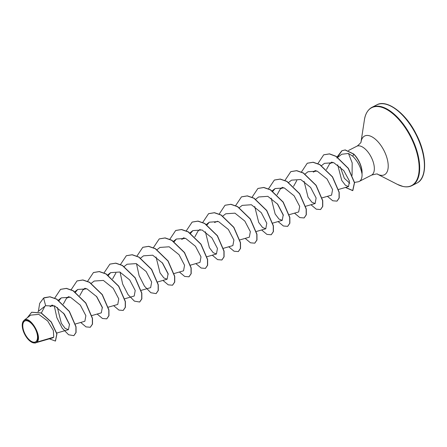 <?xml version="1.0" encoding="UTF-8"?>
<svg xmlns="http://www.w3.org/2000/svg" width="447" height="447" viewBox="0 0 447 447"><rect width="100%" height="100%" fill="white"/><g stroke="black" fill="none" stroke-linecap="round" stroke-linejoin="round"><path stroke-width="0.67" d="M24.613 321.13A11.717 5.733 62.9 0 1 35.034 328.428A11.717 5.733 62.9 0 1 35.682 341.771A11.717 5.733 62.9 0 1 25.267 334.473A11.717 5.733 62.9 0 1 24.613 321.13M24.216 320.393A12.561 6.141 62.9 0 1 35.386 328.21A12.561 6.141 62.9 0 1 36.078 342.514A12.561 6.141 62.9 0 1 31.815 342.279A12.561 6.141 62.9 0 1 22.35 323.762A12.561 6.141 62.9 0 1 24.216 320.393M22.35 323.762L24.272 320.164C30.318 315.453 42.839 337.122 36.95 342.106L36.179 342.603M354.387 182.437L358.092 181.8A16.215 7.929 -117.1 0 0 359.237 181.421A16.215 7.929 -117.1 0 0 359.517 181.264A16.215 7.929 -117.1 0 0 361.997 173.386L361.925 173.514C360.69 167.005 357.639 161.244 352.772 156.227L348.487 153.472L352.18 162.881L352.085 175.358M349.817 183.209L344.363 178.319L340.217 166.832M361.997 173.386L362.07 173.347A15.679 7.666 -117.1 0 0 353.728 154.008L352.772 156.227M35.961 342.698L52.813 337.837L53.769 337.15L36.95 342.106M52.148 305.027L50.081 306.648L53.076 305.295M69.564 324.701L63.513 313.079M63.29 304.083L66.547 298.222L69.525 296.886M79.734 295.674L82.997 289.812L85.975 288.477M102.458 307.882L96.407 296.26M112.627 278.861L115.89 273M168.245 274.251L162.194 262.629M183.723 237.765L181.678 239.363L184.65 238.027M194.864 236.815L198.122 230.954L200.167 229.356M214.571 222.545L217.549 221.215M283.37 215.393L277.319 203.771M277.095 194.775L280.358 188.913L283.337 187.578M293.545 186.365L296.802 180.51M315.297 170.491L313.252 172.095L316.23 170.765M326.439 169.553L329.696 163.691L332.775 162.339M348.487 153.472L341.743 154.249L337.776 157.361M337.681 164.826L341.765 180.448L345.464 185.315L348.548 186.578L349.431 181.063L343.76 170.542L333.73 162.674L324.433 163.339L321.443 165.681M321.974 197.904L331.568 195.138L332.579 189.578L327.053 179.023L317.18 171.112L307.989 171.743L305.105 174M304.072 181.309L308.05 197.2L311.883 202.245L315.124 203.547L316.13 197.982L310.598 187.427L300.73 179.521L291.539 180.152L288.656 182.41M289.226 214.677L298.674 211.956L299.686 206.397L294.154 195.836L284.281 187.924L275.095 188.561L272.86 191.26M271.178 198.127L275.156 214.018L278.989 219.064L282.23 220.365L283.242 214.806L277.71 204.251L267.831 196.334L258.645 196.971L255.762 199.228M254.729 206.531L258.707 222.422L262.545 227.473L265.781 228.775L266.792 223.215L261.266 212.66L251.393 204.743L242.201 205.38L239.318 207.637M239.888 239.905L249.337 237.184L250.342 231.619L244.816 221.069L234.943 213.152L225.752 213.789L222.757 216.13M223.439 248.314L232.887 245.587L233.898 240.028L228.372 229.479L218.488 221.556L209.308 222.193L207.073 224.891M205.391 231.758L209.369 247.649L213.202 252.695L216.443 253.997L217.454 248.443L211.923 237.882L202.044 229.965L192.858 230.602L190.623 233.3M190.545 265.127L199.993 262.406L201.005 256.852L195.473 246.291L185.6 238.38L176.414 239.011L174.179 241.71M174.101 273.536L183.549 270.815L184.561 265.255L179.029 254.695L169.156 246.789L159.965 247.42L156.97 249.767M156.048 256.986L160.026 272.871L163.865 277.922L167.1 279.224L168.111 273.659L162.579 263.104L152.706 255.198L143.521 255.829L140.526 258.17M141.207 290.354L150.656 287.633L151.662 282.068L146.135 271.513L136.262 263.601L127.071 264.238L124.188 266.496M134.206 296.043L135.218 290.483L129.686 279.923L119.813 272.011L110.627 272.648L108.392 275.346M108.314 307.173L117.762 304.446L118.773 298.892L113.242 288.332L103.369 280.42L94.177 281.051L91.294 283.309M91.864 315.576L101.313 312.855L102.324 307.296L96.792 296.735L86.925 288.829L77.733 289.46L75.498 292.159M75.42 323.986L84.863 321.264L85.874 315.699L80.343 305.145L70.475 297.233L61.284 297.87L59.049 300.568M57.367 307.435L61.351 323.326L65.184 328.372L68.419 329.674L69.492 324.366L64.357 314.14L54.892 306.022L45.644 305.731L44.856 306.262L41.37 312.984M53.769 337.15L53.327 330.467L47.673 320.963L38.8 314.37L30.67 315.129L23.993 320.359M35.497 342.927L31.815 342.279M55.478 341.033L56.948 333.887L51.299 321.957L41.275 312.934L31.698 312.229M45.644 305.731L43.588 298.06L39.688 303.379L38.375 311.341M49.377 338.832L55.411 341.067L56.814 333.959L51.165 322.024L41.135 313.006L31.631 312.263L27.317 317.756M35.056 343.022L35.732 342.938M44.164 297.741L50.019 296.769L56.719 299.099L69.397 311.386L76.046 326.757L76.068 332.501L73.906 335.624M60.613 289.332L66.469 288.36L73.168 290.69L85.846 302.977L92.495 318.348L92.512 324.092L90.355 327.215M77.057 280.923L82.913 279.951L89.612 282.28L102.29 294.567L108.939 309.939L108.962 315.683L106.799 318.806M93.507 272.514L99.363 271.541L106.062 273.871L118.74 286.164L125.389 301.535L125.406 307.279L123.249 310.402M109.951 264.11L115.807 263.138L122.506 265.462L135.184 277.755L141.833 293.126L141.855 298.87L139.693 301.993M126.4 255.701L132.256 254.729L138.956 257.059L151.634 269.345L158.283 284.717L158.299 290.461L156.143 293.584M142.844 247.292L148.7 246.319L155.4 248.649L168.078 260.936L174.727 276.307L174.749 282.051L172.587 285.175M159.294 238.882L165.15 237.91L171.849 240.24L184.527 252.527L191.176 267.898L191.193 273.642L189.036 276.766M175.738 230.473L181.594 229.501L188.293 231.831L200.971 244.118L207.62 259.489L207.643 265.233L205.48 268.356M192.188 222.064L198.043 221.092L204.743 223.422L217.421 235.714L224.07 251.085L224.087 256.824L221.93 259.953M208.632 213.66L214.487 212.688L221.187 215.013L233.865 227.305L240.514 242.676L240.536 248.42L238.374 251.544M225.081 205.251L230.937 204.279L237.636 206.609L250.314 218.896L256.964 234.267L256.98 240.011L254.824 243.134M241.525 196.842L247.381 195.87L254.08 198.2L266.758 210.487L273.408 225.858L273.43 231.602L271.268 234.725M257.975 188.433L263.831 187.461L270.53 189.791L283.208 202.078L289.857 217.449L289.874 223.193L287.717 226.316M274.419 180.024L280.275 179.051L286.974 181.381L299.652 193.668L306.301 209.04L306.324 214.783L304.161 217.907M290.868 171.614L296.724 170.642L303.424 172.972L316.102 185.265L322.751 200.63L322.768 206.374L320.611 209.498M307.312 163.211L313.168 162.233L319.868 164.563L332.546 176.856L339.195 192.227L339.217 197.971L337.055 201.094M323.762 154.802L329.556 153.857L336.161 156.338L348.342 168.312L354.572 182.633L352.823 190.573L345.609 187.427M336.893 158.054L341.961 150.712L345.224 149.918L353.728 154.008M43.588 298.06L49.88 296.836L56.579 299.166L69.257 311.453L75.912 326.824L75.929 332.568L73.839 335.663L68.609 334.764L62.256 328.254L56.87 317.694L54.26 305.742M54.724 298.099L60.546 289.365L66.329 288.432L73.029 290.762L85.707 303.049L92.356 318.42L92.378 324.164L90.283 327.254L86.014 326.891L80.723 322.46M71.168 289.69L76.99 280.962L82.773 280.023L89.473 282.353L102.151 294.64L108.805 310.011L108.822 315.755L106.732 318.845L102.464 318.487L97.167 314.051M87.618 281.28L93.44 272.553L99.223 271.614L105.922 273.944L118.6 286.231L125.249 301.602L125.272 307.346L123.176 310.436L118.908 310.078L113.616 305.642M104.062 272.871L109.884 264.143L115.667 263.205L122.366 265.535L135.05 277.822L141.699 293.193L141.716 298.937L139.626 302.027L134.396 301.127L128.043 294.618L122.657 284.063L120.047 272.106M120.511 264.468L126.333 255.734L132.116 254.796L138.816 257.126L151.494 269.418L158.143 284.784L158.165 290.528L156.07 293.618L150.84 292.724L144.493 286.214L139.106 275.654L136.497 263.702M136.955 256.058L142.777 247.325L148.56 246.386L155.26 248.716L167.943 261.003L174.593 276.375L174.609 282.118L172.52 285.208L168.251 284.851L162.954 280.42M153.405 247.649L159.227 238.916L165.01 237.983L171.709 240.313L184.387 252.6L191.037 267.971L191.059 273.715L188.964 276.805L184.695 276.442L179.403 272.011M169.849 239.24L175.671 230.512L181.454 229.574L188.153 231.904L200.837 244.191L207.486 259.562L207.503 265.306L205.413 268.396L201.144 268.038L195.847 263.601M186.298 230.831L192.121 222.103L197.904 221.164L204.603 223.494L217.281 235.781L223.93 251.153L223.953 256.896L221.863 259.986L217.588 259.629L212.297 255.192M202.742 222.422L208.565 213.694L214.348 212.755L221.047 215.085L233.731 227.372L240.38 242.743L240.397 248.487L238.307 251.577L234.038 251.22L228.741 246.783M219.164 214.135L225.014 205.285L230.797 204.346L237.497 206.676L250.175 218.969L256.824 234.334L256.846 240.078L254.756 243.168L250.482 242.81L245.191 238.374M235.636 205.609L241.458 196.876L247.241 195.937L253.941 198.267L266.624 210.554L273.273 225.925L273.29 231.669L271.2 234.759L266.932 234.401L261.635 229.97M252.086 197.2L257.908 188.466L263.691 187.533L270.39 189.863L283.068 202.15L289.717 217.521L289.74 223.265L287.65 226.355L283.376 225.992L278.084 221.561M268.53 188.79L274.352 180.063L280.14 179.124L286.84 181.448L299.518 193.741L306.167 209.112L306.184 214.856L304.094 217.946L299.825 217.583L294.528 213.152M284.979 180.381L290.801 171.654L296.584 170.715L303.284 173.045L315.962 185.332L322.611 200.703L322.633 206.447L320.544 209.537L316.269 209.179L310.978 204.743M301.401 172.095L307.245 163.244L313.034 162.306L319.734 164.636L332.412 176.923L339.061 192.294L339.077 198.038L336.988 201.128L332.719 200.77L327.422 196.334M317.845 163.686L323.695 154.835L329.417 153.93L336.027 156.411L348.202 168.385L354.432 182.706L352.683 190.64L345.453 187.472M337.049 157.042L341.826 150.779L345.084 149.991L353.588 154.081A15.679 7.666 -117.1 0 1 361.925 173.514M376.704 104.905A43.962 21.501 62.9 0 1 415.459 133.48A43.962 21.501 62.9 0 1 417.476 182.767A43.962 21.501 62.9 0 1 416.727 183.192L412 185.606A43.962 21.501 62.9 0 0 412.749 185.187A43.962 21.501 62.9 0 0 410.726 135.894A43.962 21.501 62.9 0 0 371.977 107.319L376.704 104.905C386.51 98.977 405.641 112.7 416.207 134.139C427.014 154.623 427.326 177.537 417.515 182.745L416.727 183.192M371.228 107.744A43.962 21.501 62.9 0 1 371.977 107.319L371.189 107.766C366.378 111.007 364.869 116.471 364.422 119.869A43.756 21.4 62.9 0 1 370.937 108.129A43.756 21.4 62.9 0 1 409.838 135.374A43.756 21.4 62.9 0 1 412.263 185.203A43.756 21.4 62.9 0 1 397.405 184.382L402.954 186.455C406.401 187.209 409.418 186.93 412 185.606M361.036 141.878A21.752 10.639 62.9 0 1 364.238 136.24A21.752 10.639 62.9 0 1 383.582 149.784A21.752 10.639 62.9 0 1 384.789 174.559A21.752 10.639 62.9 0 1 377.581 174.241L397.405 184.382M348.436 150.516L356.745 146.27A16.215 7.929 62.9 0 1 371.044 156.808A16.215 7.929 62.9 0 1 371.787 174.989A16.215 7.929 62.9 0 1 371.513 175.146C375.793 173.961 377.832 173.671 377.631 174.257M356.745 146.27L357.494 145.851C360.271 143.392 361.455 142.057 361.047 141.828M37.945 311.676L44.856 306.262M56.752 333.037L68.419 329.674M58.401 300.127L61.284 297.87M66.547 298.222L68.592 296.618M74.85 291.718L77.733 289.46M82.997 289.812L85.042 288.209M107.744 274.899L110.627 272.642M124.758 298.764L134.206 296.037M157.651 281.945L167.1 279.224M173.531 241.268L176.414 239.011M189.975 232.859L192.858 230.602M206.995 256.723L216.443 253.997M206.313 224.539L209.308 222.193M256.332 231.496L265.781 228.775M272.636 223.131L282.23 220.365M272.212 190.819L275.095 188.561M280.358 188.913L282.403 187.31M305.675 206.268L315.124 203.547M338.424 189.494L348.548 186.578M329.696 163.691L331.775 162.06M359.237 181.421L371.513 175.146M361.031 141.883L364.422 119.869"/></g></svg>
